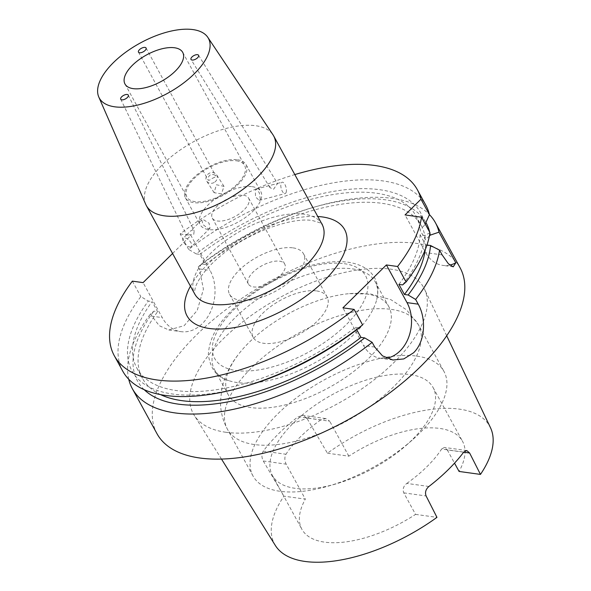 <?xml version="1.0" encoding="UTF-8"?>
<svg xmlns="http://www.w3.org/2000/svg" width="591" height="591" viewBox="0 0 591 591"><rect width="100%" height="100%" fill="white"/><g stroke="black" fill="none" stroke-linecap="round" stroke-linejoin="round"><path stroke-width="0.44" stroke-dasharray="2.96 2.22" d="M212.324 178.334C214.792 177.337 215.951 176.546 215.789 175.963C214.629 174.515 212.76 174.182 210.174 174.98C208.165 176.79 207.53 178.534 208.276 180.218C208.815 180.587 210.167 179.952 212.324 178.334M146.058 48.011L215.789 175.963M269.828 186.298L270.043 187.716L273.567 189.26L277.571 183.483L271.912 184.909L269.828 186.298M138.479 52.156L208.276 180.218M214.141 182.493A5.873 5.216 -32.6 0 1 206.687 181.082A5.873 5.216 -32.6 0 1 209.133 173.348A5.873 5.216 -32.6 0 1 216.579 174.751A5.873 5.216 -32.6 0 1 214.141 182.493M221.433 193.9L214.105 192.688L216.424 184.754L224.004 186.357L221.433 193.9M286.11 192.459A5.873 2.467 75.2 0 0 285.512 185.788A5.873 2.467 75.2 0 0 282.106 182.205A5.873 2.467 75.2 0 0 281.102 183.313A5.873 2.467 75.2 0 0 281.708 189.984A5.873 2.467 75.2 0 0 285.113 193.567A5.873 2.467 75.2 0 0 286.11 192.459M260.343 199.285L259.331 192.725L256.221 189.068L255.334 190.139L255.519 196.921L259.227 200.423L260.343 199.285M192.88 229.884L190.435 231.096L186.549 234.996L193.722 234.487L194.173 230.933L192.88 229.884M189.807 247.008A5.873 2.748 -134.6 0 0 191.432 246.617A5.873 2.748 -134.6 0 0 190.302 241.704A5.873 2.748 -134.6 0 0 184.798 237.863A5.873 2.748 -134.6 0 0 183.18 238.254A5.873 2.748 -134.6 0 0 184.303 243.16A5.873 2.748 -134.6 0 0 189.807 247.008M208.283 228.776L209.99 228.296L209.074 223.184L203.274 219.623L201.738 219.933L203.075 224.639L208.283 228.776M236.43 160.789A32.911 15.144 151.3 0 1 244.6 165.414A32.911 15.144 151.3 0 1 230.638 189.667A32.911 15.144 151.3 0 1 195.03 201.657A32.911 15.144 151.3 0 1 186.859 197.025A32.911 15.144 151.3 0 1 200.829 172.771A32.911 15.144 151.3 0 1 236.43 160.789M252.194 186.675A34.551 15.905 151.3 0 1 260.771 191.536A34.551 15.905 151.3 0 1 246.107 217A34.551 15.905 151.3 0 1 208.726 229.581A34.551 15.905 151.3 0 1 200.157 224.72A34.551 15.905 151.3 0 1 214.814 199.263A34.551 15.905 151.3 0 1 252.194 186.675M237.464 159.769A34.551 15.905 151.3 0 1 246.041 164.623A34.551 15.905 151.3 0 1 231.376 190.088A34.551 15.905 151.3 0 1 193.996 202.676A34.551 15.905 151.3 0 1 185.419 197.815A34.551 15.905 151.3 0 1 200.083 172.35A34.551 15.905 151.3 0 1 237.464 159.769M145.763 204.397A72.56 33.392 151.3 0 1 162.843 164.246A72.56 33.392 151.3 0 1 272.953 134.763M386.588 358.198A34.551 26.07 -82.1 0 1 380.538 358.294A34.551 26.07 -82.1 0 1 363.539 345.521L342.913 307.845M316.643 290.935A42.153 19.4 151.3 0 1 327.104 296.867A42.153 19.4 151.3 0 1 309.219 327.931A42.153 19.4 151.3 0 1 263.608 343.282A42.153 19.4 151.3 0 1 253.147 337.35A42.153 19.4 151.3 0 1 271.04 306.286A42.153 19.4 151.3 0 1 316.643 290.935M293.07 247.88A42.153 19.4 151.3 0 1 303.53 253.812A42.153 19.4 151.3 0 1 285.645 284.877A42.153 19.4 151.3 0 1 240.042 300.228A42.153 19.4 151.3 0 1 229.581 294.296A42.153 19.4 151.3 0 1 247.466 263.231A42.153 19.4 151.3 0 1 293.07 247.88M279.595 261.185A20.729 9.545 151.3 0 1 284.744 264.096A20.729 9.545 151.3 0 1 275.945 279.373A20.729 9.545 151.3 0 1 253.517 286.923A20.729 9.545 151.3 0 1 248.368 284.012A20.729 9.545 151.3 0 1 257.166 268.735A20.729 9.545 151.3 0 1 279.595 261.185M243.507 195.259A20.729 9.545 151.3 0 1 248.648 198.17A20.729 9.545 151.3 0 1 239.85 213.447A20.729 9.545 151.3 0 1 217.422 220.997A20.729 9.545 151.3 0 1 212.28 218.086A20.729 9.545 151.3 0 1 221.071 202.809A20.729 9.545 151.3 0 1 243.507 195.259M416.958 356.137A108.847 50.087 151.3 0 1 443.967 371.444A108.847 50.087 151.3 0 1 412.134 440.14A108.847 50.087 151.3 0 1 328.042 486.179A108.847 50.087 151.3 0 1 280.023 491.291A108.847 50.087 151.3 0 1 253.014 475.984A108.847 50.087 151.3 0 1 299.201 395.778A108.847 50.087 151.3 0 1 416.958 356.137M410.339 374.628A91.568 42.138 151.3 0 1 433.063 387.504A91.568 42.138 151.3 0 1 406.283 445.296A91.568 42.138 151.3 0 1 335.54 484.029A91.568 42.138 151.3 0 1 295.145 488.329A91.568 42.138 151.3 0 1 272.421 475.452A91.568 42.138 151.3 0 1 311.28 407.975A91.568 42.138 151.3 0 1 410.339 374.628M366.139 293.897A91.568 42.138 151.3 0 1 388.863 306.773A91.568 42.138 151.3 0 1 350.005 374.243A91.568 42.138 151.3 0 1 250.946 407.591A91.568 42.138 151.3 0 1 228.222 394.714A91.568 42.138 151.3 0 1 238.343 354.504A91.568 42.138 151.3 0 1 349.532 293.631A91.568 42.138 151.3 0 1 366.139 293.897M352.443 268.868A91.568 42.138 151.3 0 1 375.159 281.744A91.568 42.138 151.3 0 1 376.711 299.578A91.568 42.138 151.3 0 1 321.26 359.151A91.568 42.138 151.3 0 1 237.242 382.569A91.568 42.138 151.3 0 1 228.71 380.604A91.568 42.138 151.3 0 1 214.526 369.693A91.568 42.138 151.3 0 1 253.376 302.215A91.568 42.138 151.3 0 1 352.443 268.868M359.165 327.813L355.435 327.303A158.949 73.151 151.3 0 1 176.332 390.562A158.949 73.151 151.3 0 1 136.898 368.215A158.949 73.151 151.3 0 1 152.079 301.587L157.605 311.679L153.859 311.161L150.395 314.094L159.23 325.685L168.797 329.977L184.133 325.693L197.254 310.378L203.444 289.206L199.322 268.92L198.214 266.896A172.771 79.512 151.3 0 1 316.318 206.518A172.771 79.512 151.3 0 1 392.535 198.399A172.771 79.512 151.3 0 1 429.428 214.614M355.435 327.303L356.742 329.689M156.999 433.713A172.771 79.512 151.3 0 1 230.305 306.404A172.771 79.512 151.3 0 1 417.216 243.477A172.771 79.512 151.3 0 1 460.086 267.775M128.727 379.237A172.771 79.512 151.3 0 1 150.395 314.094M198.214 266.896L201.671 263.963L205.424 264.48L199.898 254.389L196.153 253.871A164.557 75.729 151.3 0 1 379.821 189.718A164.557 75.729 151.3 0 1 424.7 225.06L425.202 223.967M196.153 253.871L188.647 249.417A172.771 79.512 151.3 0 1 382.968 180.927A172.771 79.512 151.3 0 1 425.838 205.217M275.34 545.463A122.677 56.455 151.3 0 1 283.939 496.167L305.333 499.129L286.177 464.149C284.493 460.492 284.419 457.198 285.955 454.25L263.276 451.11A125.27 57.652 151.3 0 1 298.093 416.744L320.773 419.883L325.767 418.568L329.697 421.198L306.773 418.029L327.451 453.216A122.677 56.455 151.3 0 1 459.37 409.127A122.677 56.455 151.3 0 1 490.471 427.685M225.932 432.28A131.328 60.437 151.3 0 1 194.136 415.17A131.328 60.437 151.3 0 1 247.74 318.017A131.328 60.437 151.3 0 1 391.153 269.208A131.328 60.437 151.3 0 1 424.456 289.073A131.328 60.437 151.3 0 1 366.671 385.428A131.328 60.437 151.3 0 1 225.932 432.28M306.773 418.029L302.836 415.399L298.093 416.744M263.276 451.11C261.481 454.065 261.481 457.36 263.261 460.973L283.939 496.167M428.903 486.482L406.8 483.416C403.431 486.098 402.427 489.252 403.771 492.864L415.562 514.392A91.568 42.138 151.3 0 1 324.607 542.139A91.568 42.138 151.3 0 1 301.883 529.263A91.568 42.138 151.3 0 1 305.333 499.129M406.8 483.416A91.568 42.138 -28.7 0 0 441.617 449.049L463.721 452.115M463.669 452.189L447.284 449.921L444.417 447.439L441.617 449.049M447.284 449.921L454.531 463.152M327.451 453.216L348.845 456.178A91.568 42.138 151.3 0 1 439.8 428.438A91.568 42.138 151.3 0 1 462.524 441.314A91.568 42.138 151.3 0 1 459.074 471.448M348.845 456.178L329.697 421.198M320.773 419.883A91.568 42.138 -28.7 0 0 285.955 454.25M415.562 514.392L436.956 517.354M429.975 232.691L425.003 235.417L420.075 234.73L425.601 244.822L426.968 245.014M425.601 244.822A158.949 73.151 151.3 0 1 425.232 249.734M420.075 234.73A158.949 73.151 151.3 0 1 398.903 284.397M425.003 235.417A164.557 75.729 151.3 0 1 402.634 284.914M201.671 263.963A164.557 75.729 151.3 0 1 312.757 207.537A164.557 75.729 151.3 0 1 425.904 222.452M429.642 232.071A164.557 75.729 151.3 0 1 429.893 233.246M429.413 235.949L425.454 239.857L419.928 229.766L424.7 225.06M205.424 264.48A158.949 73.151 151.3 0 1 421.257 225.644A158.949 73.151 151.3 0 1 425.454 239.857M199.898 254.389A158.949 73.151 151.3 0 1 415.739 215.552A158.949 73.151 151.3 0 1 419.928 229.766M188.647 249.417L180.174 233.94A172.771 79.512 151.3 0 1 294.813 174.574M144.174 389.668A164.557 75.729 151.3 0 1 153.859 311.161M160.575 394.625A158.949 73.151 151.3 0 1 142.416 378.299A158.949 73.151 151.3 0 1 157.605 311.679M245.398 386.322A164.557 75.729 151.3 0 1 148.334 301.07L152.079 301.587M122.751 371.155A172.771 79.512 151.3 0 1 140.828 296.616L148.334 301.07M132.354 281.139L140.828 296.616M180.174 233.94L190.9 235.425L210.049 270.405A38.009 28.678 -82.1 0 1 210.33 312.181A38.009 28.678 -82.1 0 1 180.927 331.654A38.009 28.678 -82.1 0 1 162.23 317.603L143.081 282.624M172.579 253.502L190.9 235.425M449.825 265.071A34.551 26.07 -82.1 0 1 442.659 265.374A34.551 26.07 -82.1 0 1 425.66 252.601L405.042 214.932M322.102 224.41A72.56 33.392 -28.7 0 0 304.099 214.201A72.56 33.392 -28.7 0 0 211.282 252.726A72.56 33.392 -28.7 0 0 194.801 294.104C194.136 294.192 194.343 291.895 195.444 287.204C198.886 277.275 209.236 264.99 221.071 255.489C247.91 232.359 292.693 216.779 312.595 220.591C320.521 222.785 323.691 224.063 322.102 224.41M374.746 347.072L363.539 345.521M391.368 309.396A108.847 50.087 151.3 0 1 418.376 324.703A108.847 50.087 151.3 0 1 372.19 404.909A108.847 50.087 151.3 0 1 254.433 444.55A108.847 50.087 151.3 0 1 227.432 429.243A108.847 50.087 151.3 0 1 273.611 349.037A108.847 50.087 151.3 0 1 391.368 309.396M344.25 263.689A86.042 39.597 151.3 0 1 346.053 324.851A86.042 39.597 151.3 0 1 236.008 370.527A86.042 39.597 151.3 0 1 234.199 309.366A86.042 39.597 151.3 0 1 344.25 263.689M190.465 286.177A89.839 41.348 151.3 0 1 317.759 216.483M199.322 268.92L210.049 270.405M151.503 316.119L162.23 317.603M442.127 254.884L425.66 252.601M403.771 492.864L426.104 495.96M263.261 460.973L286.177 464.149M270.043 187.716L191.019 59.477M214.105 192.688L206.687 181.082M256.221 189.068L271.912 184.909M277.401 183.454L282.106 182.205M128.321 95.129L194.173 230.933M209.99 228.296L191.432 246.617M182.722 52.4L244.6 165.414M246.041 164.623L260.771 191.536M392.904 360.008L380.538 358.294M303.53 253.812L327.104 296.867M248.648 198.17L284.744 264.096M406.283 445.296L412.134 440.14M335.54 484.029L328.042 486.179M349.532 293.631L370.971 294.067L390.917 299.696L406.601 309.861L418.376 324.703L443.967 371.444M375.159 281.744L388.863 306.773M376.711 299.578C380.168 286.628 377.028 266.711 348.143 262.227C335.887 260.646 321.903 262.175 306.182 266.807C294.362 270.309 282.646 275.221 271.025 281.545C254.558 290.58 240.64 301.033 229.271 312.905C216.203 326.084 209.229 339.921 208.335 354.415C210.322 368.924 217.111 377.649 228.71 380.604M221.492 459.067L194.136 415.17M433.063 387.504L462.524 441.314M272.421 475.452L301.883 529.263M446.693 335.769L424.456 289.073M312.757 207.537L316.318 206.518M415.739 215.552L421.257 225.644M136.898 368.215L142.416 378.299M214.526 369.693L228.222 394.714M253.014 475.984L227.432 429.243C222.718 420.452 220.406 411.159 220.487 401.355L221.802 388.93C224.617 376.401 230.128 364.92 238.343 354.504M212.28 218.086L248.368 284.012M229.581 294.296L253.147 337.35M168.797 329.977L180.927 331.654M453.223 266.837L442.659 265.374M325.767 418.568L302.836 415.399M466.764 450.534L444.417 447.439M185.419 197.815L200.157 224.72M124.989 84.011L186.859 197.025M201.738 219.933L190.435 231.096M186.601 234.878L183.18 238.254M120.704 99.199L186.549 234.996M259.227 200.423L285.113 193.567M224.004 186.357L216.579 174.751M198.554 55.244L277.571 183.483"/><path stroke-width="0.89" d="M138.508 52.215A4.322 1.987 -28.7 0 0 143.281 51.801A4.322 1.987 -28.7 0 0 146.058 48.011A4.322 1.987 -28.7 0 0 146.021 47.96A4.322 1.987 -28.7 0 0 141.256 48.373A4.322 1.987 -28.7 0 0 138.479 52.156A4.322 1.987 -28.7 0 0 138.508 52.215M195.739 54.845A4.322 1.987 -28.7 0 0 191.019 59.477A4.322 1.987 -28.7 0 0 193.841 59.876A4.322 1.987 -28.7 0 0 198.554 55.244A4.322 1.987 -28.7 0 0 195.739 54.845M127.324 97.552A4.322 1.987 -28.7 0 0 128.321 95.129A4.322 1.987 -28.7 0 0 125.565 94.619A4.322 1.987 -28.7 0 0 121.702 96.776A4.322 1.987 -28.7 0 0 120.704 99.199A4.322 1.987 -28.7 0 0 123.46 99.709A4.322 1.987 -28.7 0 0 127.324 97.552M174.559 47.768A32.911 15.144 151.3 0 1 182.722 52.4A32.911 15.144 151.3 0 1 168.76 76.653A32.911 15.144 151.3 0 1 133.152 88.635A32.911 15.144 151.3 0 1 124.989 84.011A32.911 15.144 151.3 0 1 138.951 59.757A32.911 15.144 151.3 0 1 174.559 47.768M194.284 73.801A62.195 28.627 151.3 0 1 138.228 104.939A62.195 28.627 151.3 0 1 98.786 97.02A62.195 28.627 151.3 0 1 113.428 62.602A62.195 28.627 151.3 0 1 207.803 37.336A62.195 28.627 151.3 0 1 194.284 73.801M207.803 37.336L272.953 134.763A72.56 33.392 151.3 0 1 273.663 135.93A72.56 33.392 151.3 0 1 257.181 177.307A72.56 33.392 151.3 0 1 193.072 213.314A72.56 33.392 151.3 0 1 146.361 205.624A72.56 33.392 151.3 0 1 145.763 204.397L98.786 97.02M172.579 253.502L143.081 282.624L132.354 281.139A172.771 79.512 151.3 0 0 114.277 355.679A172.771 79.512 151.3 0 0 157.14 379.976A172.771 79.512 151.3 0 0 354.12 309.396L342.913 307.845L386.388 264.945L407.007 302.614A34.551 26.07 -82.1 0 1 400.004 350.973A34.551 26.07 -82.1 0 1 386.588 358.198M356.742 329.689L360.953 337.387L364.684 337.904L372.167 342.359L374.746 347.072L382.488 355.863L392.904 360.008L403.808 358.922L413.486 352.842C425.38 341.664 426.34 318.372 418.214 304.166L415.636 299.452L408.159 294.998L404.429 294.488L398.903 284.397L402.634 284.914L406.069 281.973L397.595 266.497L386.388 264.945M354.12 309.396L362.593 324.88A172.771 79.512 151.3 0 1 241.837 387.341A172.771 79.512 151.3 0 1 165.62 395.453A172.771 79.512 151.3 0 1 122.751 371.155L114.277 355.679M360.953 337.387A158.949 73.151 151.3 0 1 181.858 400.654A158.949 73.151 151.3 0 1 160.575 394.625M364.684 337.904A164.557 75.729 151.3 0 1 178.334 404.133A164.557 75.729 151.3 0 1 144.174 389.668M372.167 342.359A172.771 79.512 151.3 0 1 175.187 412.932A172.771 79.512 151.3 0 1 132.318 388.634A172.771 79.512 151.3 0 1 128.727 379.237M429.428 214.614A172.771 79.512 151.3 0 1 435.404 222.696L460.086 267.775A172.771 79.512 151.3 0 1 386.78 395.083A172.771 79.512 151.3 0 1 199.869 458.01A172.771 79.512 151.3 0 1 156.999 433.713L132.318 388.634M294.813 174.574A172.771 79.512 151.3 0 1 417.364 189.741L425.838 205.217A172.771 79.512 151.3 0 1 429.443 214.688L420.969 199.204L405.042 214.932L421.501 217.207L429.975 232.691A172.771 79.512 151.3 0 1 406.069 281.973M425.202 223.967L429.443 214.688M446.693 335.769L490.471 427.685A122.677 56.455 151.3 0 1 480.468 474.41L469.623 453.009L466.764 450.534L463.721 452.115A124.406 57.253 151.3 0 1 428.903 486.482C425.764 489.259 424.833 492.421 426.104 495.96L436.956 517.354A122.677 56.455 151.3 0 1 305.037 561.45A122.677 56.455 151.3 0 1 275.34 545.463L221.492 459.067M454.531 463.152L459.074 471.448L480.468 474.41M426.968 245.014L430.529 245.501L439.549 250.163A172.771 79.512 151.3 0 1 415.636 299.452M430.529 245.501A164.557 75.729 151.3 0 1 408.159 294.998M425.232 249.734A158.949 73.151 151.3 0 1 404.429 294.488M421.501 217.207A172.771 79.512 151.3 0 1 397.595 266.497M435.404 222.696A172.771 79.512 151.3 0 1 439.01 232.16L430.226 235.152L429.413 235.949M425.904 222.452A164.557 75.729 151.3 0 1 429.642 232.071M429.893 233.246A164.557 75.729 151.3 0 1 430.226 235.152M417.364 189.741A172.771 79.512 151.3 0 1 420.969 199.204M439.549 250.163L442.127 254.884L448.347 263.712L453.223 266.837L455.794 262.81L439.01 232.16M362.593 324.88L359.165 327.813A164.557 75.729 151.3 0 1 245.398 386.322L241.837 387.341M455.794 262.81A34.551 26.07 -82.1 0 1 449.825 265.071M146.361 205.624L194.801 294.104A72.56 33.392 -28.7 0 0 212.812 304.306A72.56 33.392 -28.7 0 0 305.621 265.787A72.56 33.392 -28.7 0 0 322.102 224.41L273.663 135.93M317.759 216.483A89.839 41.348 151.3 0 1 322.331 216.934A89.839 41.348 151.3 0 1 324.215 280.799A89.839 41.348 151.3 0 1 209.31 328.485A89.839 41.348 151.3 0 1 190.465 286.177M418.214 304.166L407.007 302.614M469.623 453.009L463.669 452.189"/></g></svg>
